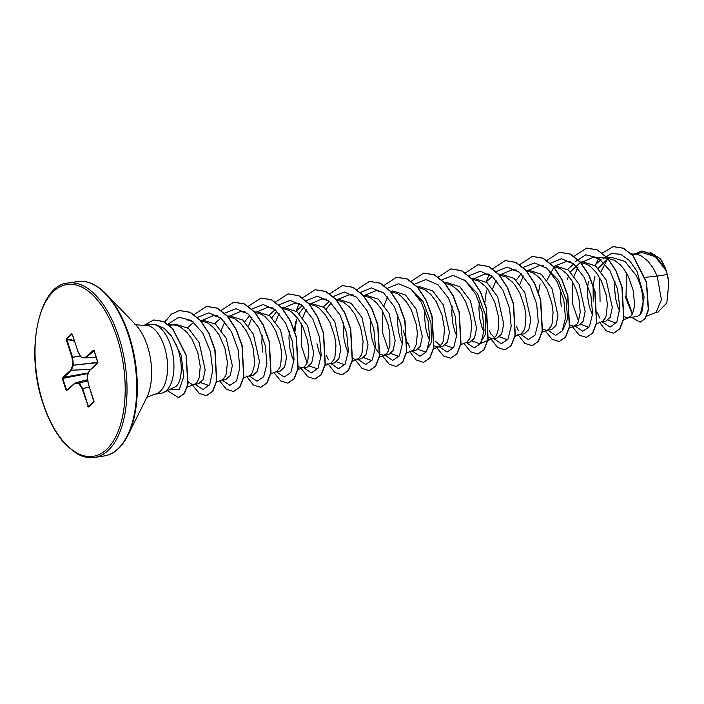 <?xml version="1.0" encoding="UTF-8"?>
<svg xmlns="http://www.w3.org/2000/svg" width="704" height="704" viewBox="0 0 704 704"><rect width="100%" height="100%" fill="white"/><g stroke="black" fill="none" stroke-linecap="round" stroke-linejoin="round"><path stroke-width="1.06" d="M173.976 387.411L174.909 386.962C182.169 383.9 183.823 362.472 176.493 345.47L171.53 336.107L164.146 328.319L156.094 324.755L153.322 324.324A34.874 17.521 81.3 0 1 170.711 345.708A34.874 17.521 81.3 0 1 163.768 392.427A34.874 17.521 81.3 0 1 161.137 393.263L154.783 394.231A34.874 17.521 -98.7 0 0 164.358 346.676A34.874 17.521 -98.7 0 0 144.206 325.292C137.474 325.09 134.323 324.606 134.746 323.84M174.909 386.962A31.134 15.638 81.3 0 1 174.838 386.998L163.768 392.427M646.606 316.14L656.084 312.4L661.408 299.807L657.193 276.082L667.251 274.542A31.134 15.638 -98.7 0 0 666.204 270.864A31.134 15.638 -98.7 0 0 666.142 270.697L655.274 256.678L642.4 252.666L633.618 254.012M645.137 277.358L657.193 276.082L653.312 268.268L647.926 261.105L641.793 256.23L638.59 254.822L631.347 253.845M624.175 316.738L628.012 317.874L637.287 316.448L640.35 314.468C644.838 309.038 644.028 290.154 636.187 275.466L624.914 261.386L611.618 257.382L606.47 258.174M614.97 281.151L614.645 288.332L615.49 297.942L617.637 306.407L619.634 311.045M628.038 317.865L631.206 315.867L632.491 313.79L634.19 307.762L634.524 303.961L633.239 290.585L628.461 276.654L623.603 268.602L620.787 265.267L614.654 260.392L607.957 258.28L593.586 257.242L600.142 259.195M625.126 296.463L632.28 314.204M601.357 321.966L605.792 321.279L610.254 317.17L612.286 307.34L606.214 280.069L595.514 265.901L582.78 261.809L580.29 262.187M588.403 281.266L587.638 287.549L587.743 297.387L589.274 306.53L592.495 315.207M596.226 323.99L602.554 321.402L605.343 317.962L606.355 315.234L607.35 303.926L606.1 294.747L601.322 280.817L596.464 272.765L590.647 266.675L587.514 264.554L580.818 262.442M569.694 324.922L573.725 326.198L578.653 325.442L583.123 321.332L585.138 311.502L579.075 284.231L568.374 270.063L555.641 265.971L553.142 266.35M573.76 326.198L576.919 324.192L578.204 322.124L580.246 312.286L578.961 298.91L576.136 289.494L571.894 280.755L566.509 273.592L560.375 268.717L553.344 266.587M547.078 330.29L551.514 329.604L555.975 325.494L557.999 315.665L551.936 288.394L541.235 274.226L528.502 270.134L526.231 270.486M542.758 329.226L546.621 330.361M542.186 332.218L548.275 329.727L551.065 326.286L552.077 323.558L553.071 312.25L551.822 303.072L547.043 289.142L542.186 281.098L539.37 277.754L533.236 272.879L526.539 270.767M519.939 334.453L524.374 333.766L528.836 329.657L530.86 319.836L524.797 292.556L514.096 278.397L501.362 274.296L498.863 274.683M514.8 336.477L521.127 333.89L523.926 330.449L524.938 327.721L525.932 316.413L524.674 307.234L519.895 293.304L515.038 285.261L512.23 281.917L506.097 277.042L499.391 274.93M489.984 333.08L494.666 337.55M492.8 338.615L497.235 337.929L501.688 333.828L503.721 323.99L497.649 296.718L486.948 282.55L474.223 278.458L471.953 278.81M479.274 301.972L478.94 309.144L479.785 318.754L481.932 327.219L483.938 331.857M488.277 337.41L492.342 338.686M464.438 280.007L477.479 293.489L485.258 314.389L485.716 333.881L479.838 343.737L493.24 338.439L495.502 336.679L496.786 334.611L498.485 328.574L498.362 316.078L494.718 301.981L487.898 289.423L485.091 286.079L478.958 281.204L472.199 279.092M465.661 342.778L470.087 342.091L474.549 337.99L476.582 328.152L470.51 300.881L459.818 286.713L447.084 282.621L444.814 282.973M452.135 306.134L451.801 313.306L452.646 322.916L454.793 331.382L456.799 336.019M460.522 344.802L466.849 342.214L469.647 338.774L470.65 336.046L471.654 324.738L470.395 315.568L465.617 301.629L460.759 293.586L457.943 290.242L451.81 285.366L445.06 283.254M435.706 341.405L440.387 345.875M434.192 345.875L438.029 347.01L442.948 346.254L447.41 342.153L449.442 332.314L443.37 305.043L432.67 290.875L419.936 286.783L417.446 287.17M424.987 310.297L424.662 317.469L425.506 327.078L427.654 335.544L429.651 340.182M433.62 348.876L439.71 346.377L442.508 342.936L443.511 340.208L444.506 328.9L442.033 314.987L436.19 301.576L430.804 294.404L424.67 289.529L417.639 287.399M403.26 330.493L407.308 343.394M411.374 351.102L415.809 350.416L420.27 346.315L422.294 336.468L416.231 309.206L405.53 295.038L392.797 290.946L390.306 291.333M397.848 314.459L397.522 321.631L398.367 331.241L400.514 339.706L402.512 344.344M406.481 353.038L412.57 350.539L414.084 349.175L416.372 344.37L417.366 333.062L416.117 323.893L411.338 309.954L406.481 301.91L400.664 295.812L397.531 293.7L390.834 291.579M379.914 354.2L383.742 355.335L388.67 354.578L393.131 350.469L395.155 340.639L389.092 313.368L378.391 299.2L365.658 295.108L363.387 295.46M370.709 318.622L370.621 330.686L372.152 339.838L374.827 347.415L379.711 354.059M383.777 355.335L386.936 353.338L388.221 351.261L389.919 345.224L389.805 332.728L387.754 323.312L381.911 309.901L376.526 302.738L370.392 297.862L363.695 295.742M357.095 359.427L361.53 358.741L365.992 354.631L368.016 344.802L361.953 317.53L351.252 303.362L338.518 299.27L336.019 299.658M343.57 322.784L343.244 329.956L344.089 339.566L346.227 348.031L348.234 352.669M352.774 358.362L354.807 359.374L358.292 358.873L361.082 355.423L362.094 352.695L363.088 341.387L360.615 327.474L354.772 314.063L349.386 306.9L343.253 302.025L336.556 299.904M329.956 363.59L334.391 362.912L338.853 358.794L340.877 348.955L334.814 321.693L324.113 307.525L311.379 303.433L308.88 303.82M316.941 343.728L319.088 352.194L321.094 356.831M324.817 365.614L331.144 363.035L333.942 359.586L334.954 356.858L335.949 345.55L334.699 336.38L329.912 322.441L325.054 314.398L319.246 308.299L316.114 306.187L309.417 304.075M307.252 367.066L311.714 362.956L313.738 353.126L307.666 325.855L296.974 311.696L284.24 307.595L281.97 307.947M289.291 331.109L288.957 338.281L289.802 347.89L291.949 356.356L293.955 360.994M298.487 366.696L302.359 367.822M297.924 369.688L304.005 367.198L306.803 363.748L307.815 361.02L308.81 349.712L307.551 340.542L302.773 326.603L297.915 318.56L292.107 312.462L288.974 310.35L282.216 308.229M275.678 371.914L280.104 371.237L284.566 367.127L286.598 357.28L280.526 330.018L269.826 315.85L257.101 311.758L254.83 312.11M270.776 373.85L276.866 371.36L279.664 367.91L280.667 365.182L281.67 353.874L280.412 344.705L275.634 330.766L270.776 322.722L264.959 316.624L261.826 314.512L255.077 312.391M243.399 378.11L248.072 376.147L252.965 375.399L257.435 371.29L259.459 361.451L253.387 334.18L242.686 320.012L229.953 315.92L227.682 316.272M248.97 375.901L251.24 374.15L252.525 372.073L254.223 366.045L254.558 362.243L253.273 348.867L250.457 339.442L246.206 330.713L240.821 323.55L234.687 318.674L227.938 316.554M221.39 380.239L225.826 379.562L230.296 375.452L232.32 365.622L226.248 338.342L215.547 324.174L202.814 320.082L200.323 320.47M216.498 382.175L222.587 379.685L225.386 376.235L226.389 373.507L227.383 362.199L224.91 348.286L219.067 334.875L213.682 327.712L207.548 322.837L200.517 320.698M194.251 384.402L198.686 383.724L203.148 379.606L205.172 369.776L199.109 342.505L188.408 328.346L175.674 324.254L172.225 324.773M188.179 381.753L191.963 384.349L194.691 384.226L196.953 382.474L199.25 377.67L200.244 366.362L197.771 352.449L191.928 339.038L186.542 331.874L180.409 326.999L177.206 325.582L173.712 324.887L169.356 325.301M608.318 258.315L598.18 268.312M594.898 276.426L593.138 285.129M593.076 285.648L593.243 301.356M601.04 259.688L594.695 265.285M580.369 262.416L570.434 271.876M568.559 275.942L567.266 279.814M573.725 263.938L567.556 269.438M560.692 289.485L560.366 296.657L561.211 306.266M540.126 283.976L538.498 292.415M521.118 273.759L516.155 280.201M492.307 276.426L486.138 281.926M331.135 302.896L326.172 309.338M329.463 301.4L323.294 306.909M303.996 307.058L299.033 313.5M295.865 321.438L294.175 330.396M302.324 305.562L296.155 311.071M276.857 311.221L271.894 317.662M275.185 309.725L269.016 315.234M262.152 335.271L261.818 342.443L262.662 352.053M249.718 315.383L244.754 321.825M220.898 318.05L214.738 323.558M193.758 322.221L187.59 327.721M632.5 313.773L626.032 296.014L626.525 273.02M641.784 250.976L654.676 254.927L665.509 268.893L660.29 258.755L649.862 252.067M667.251 274.542L668.8 282.832L666.855 302.861L657.932 312.206L656.33 312.286M603.09 258.852L611.345 253.537L620.611 254.241L629.57 260.603L637.014 271.295L644.134 297.264L640.35 314.468M596.218 263.428L598.734 258.166M602.281 253.123L613.254 246.611L623.26 248.248L632.861 255.702L646.351 282.163L648.287 309.672L645.11 318.507L640.112 322.168L631.629 317.319M635.246 253.766L641.67 250.994L655.178 255.534L666.142 270.697M613.369 246.594L623.489 248.213L633.081 255.666L646.58 282.128L648.516 309.637L645.339 318.472L640.226 322.15M665.368 268.558L666.116 270.609M600.063 301.303L599.676 277.693M601.049 271.612L607.746 258.562M186.481 319.686L193.019 321.622M209.466 384.956L208.437 385.361L200.939 382.659M201.379 320.769L213.62 315.524L220.158 317.46M221.311 330.194L224.761 321.816M228.518 316.606L240.759 311.362L247.298 313.298M248.45 326.031L251.9 317.654M255.658 312.444L267.898 307.199L274.437 309.135M275.59 321.869L279.039 313.491M282.797 308.282L295.046 303.028L301.576 304.964M318.023 368.306L316.994 368.711L309.496 366.01M307.164 362.93L301.268 345.646L301.33 323.831M302.729 317.706L306.178 309.329M309.936 304.119L322.186 298.874L328.715 300.802M344.133 364.549L336.635 361.847M337.612 299.411L349.325 294.703L355.872 296.657M372.302 359.982L371.281 360.386L363.774 357.685M364.751 295.249L376.464 290.541L383.002 292.477M399.45 355.819L398.42 356.224L390.914 353.522M388.582 350.442L382.694 333.15L382.747 311.344M384.155 305.219L387.605 296.842M410.142 288.314L423.192 301.805L430.971 322.705L431.438 342.197L425.559 352.062L418.062 349.36M453.728 347.494L452.698 347.899L445.201 345.198M479.838 343.737L472.34 341.035M472.498 279.444L485.03 273.891L491.559 275.827M508.006 339.17L506.977 339.574L499.479 336.873M492.712 288.561L496.162 280.192M499.919 274.982L512.169 269.729L518.698 271.665M519.86 284.407L523.301 276.03M526.786 271.119L539.308 265.566L543.506 265.874M545.846 267.502L558.404 280.183L566.271 299.948L567.494 319.194L562.628 330.466M546.999 280.245L554.206 266.658M554.734 266.112L566.447 261.404L572.994 263.349M588.403 327.087L580.897 324.386M578.565 321.306L572.678 304.014L572.73 282.207M574.138 276.074L578.054 266.886M581.346 262.495L593.586 257.242M616.572 322.52L615.542 322.925L608.036 320.214M144.206 325.292L150.559 324.324A34.874 17.521 81.3 0 1 153.322 324.324M597.458 312.937L599.782 318.102M602.14 321.842L610.148 327.105L616.889 321.922L619.81 307.85L617.461 288.93L609.84 270.556L598.444 257.963L585.798 254.786L574.816 262.011M574.992 326.005L582.754 331.258L589.398 326.726L592.61 313.685L590.938 295.654L584.25 277.446L573.716 263.93L561.502 258.746L550.229 263.349M547.853 330.167L555.606 335.421L562.241 330.915L565.462 317.926L563.825 299.939L557.19 281.741L546.691 268.189L534.503 262.918L523.222 267.388M516.252 325.987L518.355 330.59M520.714 334.33L528.475 339.583L535.119 335.051L538.322 322.01L536.659 303.978L529.971 285.771L519.429 272.254L507.214 267.071L495.95 271.674M486.482 290.242L484.871 302.676M489.113 330.15L491.216 334.752M493.574 338.492L501.318 343.746L507.962 339.24L511.183 326.251L509.546 308.264L502.902 290.066L492.413 276.514L480.216 271.242L468.934 275.713M466.435 342.654L474.179 347.908L480.823 343.402L484.044 330.414L482.407 312.426L475.763 294.228L465.265 280.676L453.077 275.405L441.795 279.875M439.296 346.817L447.049 352.07L453.702 347.538L456.905 334.497L455.242 316.466L448.554 298.258L438.011 284.742L425.797 279.558L414.524 284.161M407.695 342.637L409.798 347.239M412.157 350.979L419.91 356.233L426.562 351.701L429.766 338.659L428.094 320.628L421.414 302.421L410.872 288.904L398.658 283.721L387.385 288.323M385.009 355.142L392.77 360.395L399.414 355.863L402.626 342.822L400.954 324.79L394.275 306.583L383.733 293.066L371.518 287.883L360.246 292.486M357.87 359.304L365.631 364.558L372.275 360.026L375.487 346.984L373.815 328.953L367.127 310.746L356.594 297.229L344.379 292.054L333.106 296.648M326.269 355.124L328.381 359.726M330.73 363.466L338.474 368.72L345.118 364.223L348.339 351.226L346.702 333.238L340.067 315.04L329.569 301.488L317.372 296.217L306.099 300.687M296.498 319.37L294.87 332.482M303.591 367.629L311.353 372.882L317.997 368.35L321.2 355.309L319.537 337.278L312.849 319.07L302.306 305.554L290.092 300.379L278.828 304.973M276.452 371.791L284.196 377.045L290.84 372.548L294.061 359.559L292.424 341.563L285.78 323.365L275.282 309.813L263.094 304.542L251.812 309.012M249.313 375.954L257.057 381.207L263.701 376.71L266.913 363.722L265.285 345.726L258.641 327.527L248.142 313.975L235.954 308.704L224.673 313.174M222.174 380.116L229.918 385.37L236.562 380.873L239.774 367.884L238.146 349.888L231.502 331.69L221.003 318.138L208.815 312.866L197.534 317.346M195.034 384.278L203.025 389.541L209.748 384.419L212.705 370.454L210.417 351.604L202.884 333.238L191.558 320.558L178.957 317.187L167.93 324.166M170.289 389.224L179.15 389.805L183.788 376.438L181.201 355.441L171.53 336.107M599.262 321.957L606.197 330.836L613.492 333.221L619.67 328.874L623.63 318.595L621.922 287.311L616 271.137L607.385 257.99L597.142 249.885L586.555 248.116L573.927 256.379M570.627 261.694L566.447 261.404M572.493 326.806L579.269 335.174L586.353 337.383L592.53 333.036L596.49 322.758L594.783 291.465L588.861 275.299L580.246 262.152L570.002 254.047L559.416 252.278L546.788 260.542M545.354 330.968L552.13 339.328L559.214 341.546L565.391 337.198L569.351 326.92L567.644 295.627L561.722 279.462L553.106 266.306L542.854 258.21L532.268 256.441L519.746 264.572M517.836 334.444L524.77 343.332L532.074 345.708L538.252 341.361L542.203 331.082L540.505 299.798L534.582 283.633L525.967 270.477L515.715 262.372L505.138 260.603L492.51 268.866M489.201 274.182L486.103 281.908M490.697 338.606L497.631 347.494L504.935 349.87L511.113 345.523L515.064 335.245L513.357 303.952L507.434 287.786L498.828 274.63L488.576 266.534L477.99 264.766L465.467 272.897M463.927 343.455L470.712 351.824L477.796 354.033L483.965 349.686L487.925 339.407L486.218 308.123L480.295 291.958L471.689 278.802L461.437 270.697L450.85 268.928L438.328 277.059M436.788 347.618L443.573 355.986L450.657 358.195L456.826 353.848L460.786 343.57L459.078 312.286L453.156 296.12L444.55 282.964L434.298 274.859L423.711 273.09L411.092 281.354M409.279 351.094L416.214 359.982L423.509 362.358L429.686 358.01L433.646 347.732L431.939 316.448L426.017 300.274L417.402 287.126L407.15 279.022L396.572 277.253L383.944 285.516M382.51 355.942L389.286 364.311L396.37 366.52L402.547 362.173L406.507 351.894L404.8 320.61L398.878 304.445L390.262 291.289L380.019 283.184L369.433 281.415L356.805 289.678M354.992 359.427L361.935 368.306L369.23 370.682L375.408 366.335L379.368 356.057L377.661 324.773L371.738 308.607L363.123 295.451L352.871 287.346L342.294 285.578L329.666 293.841M327.853 363.59L334.787 372.469L342.091 374.845L348.269 370.498L352.22 360.219L350.522 328.935L344.599 312.77L335.984 299.614L325.732 291.509L315.146 289.74L302.623 297.88M299.218 303.327L296.12 311.045M301.092 368.43L307.868 376.798L314.952 379.007L321.13 374.66L325.081 364.382L323.374 333.098L317.46 316.932L308.845 303.776L298.593 295.671L288.006 293.902L275.387 302.166M272.078 307.49L267.907 307.199M273.944 372.592L280.729 380.961L287.813 383.17L293.982 378.822L297.942 368.544L296.234 337.26L290.312 321.086L281.706 307.938L271.454 299.834L260.867 298.065L248.345 306.205M244.939 311.652L240.759 311.362M246.435 376.077L253.37 384.956L260.665 387.332L266.842 382.994L270.802 372.715L269.095 341.422L263.173 325.257L254.566 312.101L244.314 303.996L233.728 302.227L221.206 310.367M217.8 315.814L213.62 315.524M219.666 380.917L226.45 389.286L233.534 391.494L239.703 387.147L243.663 376.869L241.956 345.585L236.034 329.419L227.418 316.263L217.175 308.167L206.589 306.39L193.97 314.653M192.526 385.079L199.302 393.448L206.386 395.657L212.564 391.318L216.524 381.031L214.817 349.747L208.894 333.582L200.279 320.426L190.027 312.321L179.441 310.552L171.345 314.169L164.657 322.054M167.411 390.641L178.508 397.575L184.237 393.501L187.827 383.926L186.006 355.159L172.568 328.689L163.258 321.499L153.718 319.959L144.153 325.301M613.606 333.203L619.898 328.838L623.858 318.56L622.151 287.276L616.229 271.11L607.614 257.954L597.362 249.85L586.67 248.098M586.467 337.366L592.759 333.001L596.71 322.722L595.003 291.43L589.09 275.264L580.474 262.117L570.222 254.012L559.53 252.261M559.328 341.528L565.611 337.163L569.571 326.885L567.864 295.601L561.942 279.426L553.335 266.279L543.083 258.174L532.382 256.423M532.189 345.69L538.472 341.326L542.432 331.047L540.725 299.763L534.802 283.598L526.196 270.442L515.944 262.337L505.243 260.586M505.05 349.853L511.333 345.488L515.293 335.21L513.586 303.917L507.663 287.751L499.048 274.604L488.805 266.499L478.104 264.748M477.902 354.015L484.194 349.65L488.154 339.372L486.446 308.088L480.524 291.922L471.909 278.766L461.666 270.662L450.965 268.91M450.771 358.178L457.054 353.813L461.014 343.534L459.307 312.25L453.385 296.085L444.77 282.929L434.526 274.824L423.826 273.073M423.623 362.34L429.915 357.975L433.875 347.697L432.168 316.413L426.246 300.238L417.63 287.091L407.378 278.986L396.678 277.235M396.484 366.502L402.776 362.146L406.727 351.859L405.029 320.575L399.106 304.41L390.491 291.254L380.239 283.149L369.547 281.398M369.345 370.665L375.637 366.3L379.588 356.022L377.881 324.738L371.958 308.572L363.352 295.416L353.1 287.311L342.399 285.56M342.206 374.827L348.489 370.471L352.449 360.184L350.742 328.9L344.819 312.734L336.213 299.578L325.961 291.474L315.26 289.722M315.066 378.99L321.35 374.625L325.31 364.346L323.602 333.062L317.68 316.897L309.074 303.741L298.822 295.636L288.121 293.885M287.927 383.152L294.21 378.787L298.17 368.509L296.463 337.225L290.541 321.059L281.926 307.903L271.674 299.798L260.982 298.047M260.779 387.314L267.071 382.958L271.031 372.68L269.324 341.387L263.402 325.222L254.786 312.066L244.534 303.961L233.842 302.21M233.64 391.477L239.932 387.112L243.892 376.834L242.185 345.55L236.262 329.384L227.647 316.228L217.395 308.132L206.703 306.372M206.501 395.639L212.793 391.283L216.744 380.996L215.037 349.712L209.123 333.546L200.508 320.39L190.256 312.286L179.555 310.534M178.622 397.558L184.466 393.466L188.056 383.891L186.234 355.124L172.797 328.662L163.486 321.464L153.833 319.95M66.378 338.536L71.729 333.819L72.371 334.347L78.082 352.044L81.418 357.403L85.281 357.438L93.5 350.205L94.142 350.645L97.874 362.182L97.733 363.308L89.514 370.542L87.375 375.857L88.22 383.416L93.931 401.104L93.843 402.274L88.484 406.991L82.13 388.766L78.804 383.407L74.941 383.372L66.722 390.606L66.07 390.166L62.348 378.638L62.489 377.502L70.708 370.269L72.846 364.954L72.002 357.403L66.282 339.706L66.378 338.536L66.73 338.879L66.282 339.706M668.8 282.832A30.976 15.558 -98.7 0 0 660.29 258.755M72.53 334.462L72.09 334.162L72.53 334.462L72.09 334.162L66.73 338.879L74.29 340.49M80.467 356.048L72.565 357.35L73.383 365.209L97.847 362.34M97.874 362.639L73.383 365.209L71.183 370.621L62.348 378.638M88.211 373.481L62.753 378.444L66.722 390.606M87.877 380.882L79.27 383.046L75.24 382.888L87.736 379.623L75.205 382.888A0.44 0.44 0 0 0 75.029 382.985L66.854 390.192M89.373 387.191L82.667 388.555L88.484 406.991M88.598 406.586L94.09 401.218M94.204 350.759L85.668 357.826A0.44 0.44 0 0 0 85.677 357.826L96.219 357.289M71.729 333.819L72.23 334.198M74.492 341.123L66.818 339.486L72.53 357.183L72.002 357.403L80.37 355.89M72.195 334.136L78.241 352.299M85.633 357.826L81.514 357.65M90.596 369.274L70.708 370.269L90.49 369.371M88.449 372.882L62.489 377.502M93.5 350.205L94.028 350.566M67.505 389.611L66.07 390.166M97.733 363.308L97.935 362.859M87.859 380.714L78.804 383.407L79.27 383.046L82.597 388.414L82.13 388.766L89.329 387.05M94.028 350.513L97.812 362.921L89.522 370.26M97.733 363.035L89.593 370.154A0.44 0.44 0 0 0 89.478 370.322L87.34 375.637A0.44 0.44 0 0 0 87.314 375.848L87.516 375.496M88.211 383.381L88.158 383.398A0.44 0.44 0 0 0 88.176 383.486L87.358 375.83M91.406 404.105L87.85 406.463M94.609 457.424A88.202 44.308 -98.7 0 0 118.835 337.137A88.202 44.308 -98.7 0 0 67.866 283.043C38.984 284.733 24.693 350.662 42.953 403.242C48.893 421.344 56.751 435.424 66.528 445.491L76.305 453.288C82.562 456.958 88.66 458.33 94.609 457.424L104.324 455.928A88.202 44.308 -98.7 0 0 128.542 335.65A88.202 44.308 -98.7 0 0 77.581 281.556L67.866 283.043M43.076 403.005A86.882 43.639 -98.7 0 0 105.864 450.129A86.882 43.639 -98.7 0 0 117.137 337.806A86.882 43.639 -98.7 0 0 54.358 290.682A86.882 43.639 -98.7 0 0 43.076 403.005M106.242 294.078L135.626 324.667A45.206 22.704 -98.7 0 1 147.435 346.069A45.206 22.704 -98.7 0 1 146.784 397.408L127.917 435.389A87.815 44.114 -98.7 0 0 129.175 335.667A87.815 44.114 -98.7 0 0 106.242 294.078C96.659 284.337 87.102 280.166 77.581 281.556M66.933 390.157L74.941 383.099M88.572 406.604L93.914 401.896L88.255 383.53M127.917 435.389C121.686 447.559 113.828 454.406 104.324 455.928M307.252 367.074L302.817 367.752M657.932 312.215L655.23 312.629M168.37 324.5L173.712 324.887M187.044 387.253L194.691 384.226M295.046 303.037L299.244 303.336M322.186 298.866L326.383 299.174M352.202 361.363L357.535 359.251M349.325 294.703L353.522 295.011M379.342 357.201L384.674 355.089M485.03 273.891L489.227 274.199M512.169 269.729L516.366 270.037M569.087 328.152L574.658 325.952M623.366 319.827L628.936 317.627M154.783 394.231C148.421 396.449 145.552 397.857 146.186 398.455M78.047 352.123A0.44 0.44 0 0 0 78.091 352.22L81.418 357.579A0.44 0.44 0 0 0 81.787 357.79L85.65 357.826"/></g></svg>

